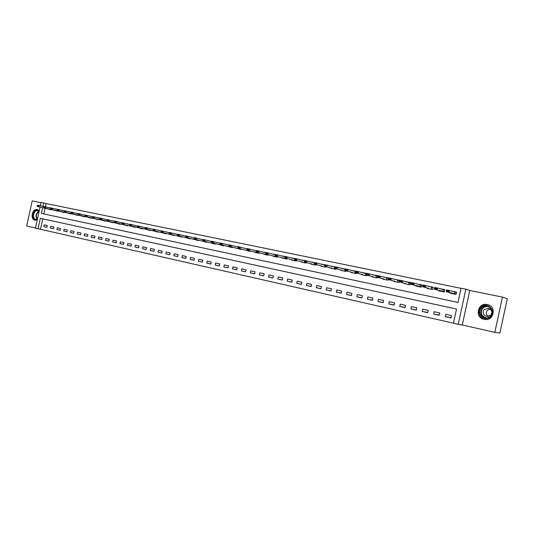 <?xml version="1.0" encoding="UTF-8"?>
<svg xmlns="http://www.w3.org/2000/svg" width="534" height="534" viewBox="0 0 534 534"><rect width="100%" height="100%" fill="white"/><g stroke="black" fill="none" stroke-linecap="round" stroke-linejoin="round"><path stroke-width="0.8" d="M39.229 210.883L37.267 209.575C32.3 208.26 29.837 219.26 34.89 220.195L37.273 219.828M484.084 319.312C493.476 321.788 497.181 306.823 487.709 304.674L487.282 304.574C477.79 302.204 474.312 317.256 483.877 319.265L484.084 319.312M502.461 297.118L507.3 298.726L499.851 333.082L494.818 332.362L502.461 297.118L469.78 290.436L462.284 324.972L458.219 324.338L453.439 323.25L456.523 309.046L42.78 218.847L40.497 229.28L35.438 228.192L40.063 207.072M41.018 202.72L32.194 200.917L26.7 225.995L35.484 227.991M462.284 324.972L494.818 332.362M40.497 229.28L453.459 323.17M451.424 315.561L445.777 314.299L445.269 316.642L450.91 317.91L451.424 315.561M439.709 312.951L434.149 311.709L433.641 314.032L439.202 315.28L439.709 312.951M428.168 310.381L422.688 309.159L422.187 311.462L427.667 312.69L428.168 310.381M416.8 307.844L411.4 306.643L410.9 308.932L416.3 310.141L416.8 307.844M405.593 305.348L400.266 304.16L399.772 306.436L405.092 307.624L405.593 305.348M394.546 302.885L389.299 301.717L388.812 303.973L394.052 305.148L394.546 302.885M383.659 300.462L378.486 299.307L377.999 301.543L383.172 302.705L383.659 300.462M372.926 298.065L367.826 296.931L367.339 299.153L372.438 300.302L372.926 298.065M362.339 295.709L357.313 294.588L356.832 296.797L361.858 297.925L362.339 295.709M351.906 293.386L346.946 292.278L346.473 294.474L351.425 295.582L351.906 293.386M341.62 291.09L336.727 290.002L336.253 292.178L341.139 293.273L341.62 291.09M331.467 288.827L326.648 287.753L326.181 289.915L331 290.997L331.467 288.827M321.461 286.598L316.702 285.536L316.235 287.686L320.994 288.754L321.461 286.598M311.589 284.402L306.896 283.354L306.436 285.49L311.122 286.538L311.589 284.402M301.85 282.232L297.224 281.198L296.757 283.314L301.39 284.355L301.85 282.232M292.238 280.09L287.672 279.068L287.219 281.178L291.784 282.199L292.238 280.09M282.76 277.974L278.254 276.972L277.8 279.062L282.306 280.07L282.76 277.974M273.408 275.891L268.962 274.903L268.509 276.979L272.954 277.974L273.408 275.891M264.176 273.835L259.784 272.854L259.337 274.917L263.723 275.904L264.176 273.835M255.065 271.806L250.733 270.838L250.286 272.887L254.618 273.862L255.065 271.806M246.074 269.797L241.795 268.849L241.355 270.885L245.627 271.839L246.074 269.797M237.196 267.821L232.971 266.88L232.53 268.902L236.749 269.85L237.196 267.821M228.432 265.872L224.267 264.937L223.826 266.953L227.991 267.888L228.432 265.872M219.781 263.943L215.669 263.022L215.229 265.024L219.341 265.945L219.781 263.943M211.237 262.04L207.179 261.133L206.745 263.115L210.803 264.03L211.237 262.04M202.807 260.158L198.795 259.264L198.361 261.239L202.373 262.134L202.807 260.158M194.476 258.302L190.511 257.421L190.084 259.377L194.049 260.272L194.476 258.302M186.246 256.467L182.334 255.599L181.914 257.548L185.825 258.423L186.246 256.467M178.122 254.658L174.264 253.797L173.837 255.733L177.702 256.6L178.122 254.658M170.099 252.869L166.281 252.021L165.867 253.944L169.678 254.798L170.099 252.869M162.176 251.107L158.404 250.266L157.984 252.175L161.755 253.023L162.176 251.107M154.346 249.358L150.621 248.53L150.201 250.433L153.925 251.267L154.346 249.358M146.61 247.636L142.925 246.815L142.518 248.704L146.196 249.532L146.61 247.636M138.967 245.934L135.329 245.119L134.915 247.002L138.553 247.816L138.967 245.934M131.411 244.252L127.82 243.451L127.412 245.313L131.004 246.121L131.411 244.252M123.948 242.59L120.397 241.795L119.99 243.651L123.541 244.445L123.948 242.59M116.572 240.941L113.061 240.16L112.661 242.009L116.172 242.796L116.572 240.941M109.283 239.319L105.819 238.544L105.412 240.38L108.883 241.161L109.283 239.319M102.081 237.71L98.65 236.949L98.256 238.771L101.68 239.539L102.081 237.71M94.959 236.128L91.568 235.374L91.174 237.183L94.558 237.944L94.959 236.128M87.916 234.559L84.572 233.812L84.178 235.614L87.523 236.368L87.916 234.559M80.961 233.004L77.65 232.27L77.256 234.059L80.567 234.806L80.961 233.004M74.079 231.476L70.808 230.741L70.415 232.524L73.692 233.265L74.079 231.476M67.277 229.96L64.04 229.24L63.653 231.008L66.89 231.736L67.277 229.96M60.556 228.459L57.352 227.744L56.964 229.507L60.168 230.227L60.556 228.459M53.901 226.977L50.737 226.269L50.356 228.025L53.52 228.732L53.901 226.977M47.326 225.515L44.195 224.814L43.815 226.556L46.945 227.257L47.326 225.515M461.016 288.34L46.131 203.547L45.423 206.771M45.096 208.26L43.848 213.947M450.436 292.826L450.349 293.246L456.009 294.428L456.517 292.078L450.85 290.917M438.774 290.396L438.688 290.81L444.261 291.978L444.769 289.648L439.182 288.514M427.28 288.006L427.193 288.413L432.687 289.562L433.194 287.245L427.687 286.144M415.959 285.643L415.873 286.044L421.286 287.179L421.787 284.882L416.353 283.814M404.792 283.32L404.712 283.714L410.045 284.829L410.539 282.553L405.193 281.511M393.792 281.031L393.712 281.418L398.971 282.513L399.459 280.25L394.185 279.235M382.951 278.768L382.865 279.149L388.051 280.237L388.538 277.987L383.332 276.999M377.631 275.724L372.639 274.79M377.431 277.32L377.291 277.987L372.178 276.919L372.258 276.545M366.738 273.468L362.092 272.614M366.818 275.117L366.678 275.771L361.631 274.716L361.718 274.349M355.998 271.239L351.692 270.464M356.352 272.954L356.211 273.582L351.239 272.547L351.319 272.18M345.405 269.043L341.44 268.342M346.025 270.811L345.892 271.432L340.992 270.404L341.072 270.044M334.965 266.88L331.327 266.252M335.846 268.702L335.719 269.303L330.88 268.295L330.96 267.934M324.679 264.751L321.355 264.19M325.807 266.62L325.68 267.207L320.914 266.212L320.987 265.859M314.526 262.641L311.509 262.154M315.908 264.564L315.781 265.138L311.075 264.156L311.148 263.809M304.52 260.565L301.803 260.145M306.136 262.541L306.015 263.102L301.37 262.127L301.45 261.787M294.648 258.523L292.225 258.162M296.497 260.539L296.377 261.086L291.798 260.131L291.871 259.791M284.916 256.507L282.78 256.207M286.985 258.563L286.871 259.103L282.353 258.156L282.426 257.822M275.31 254.511L273.448 254.277M277.607 256.614L277.493 257.141L273.028 256.213L273.101 255.879M265.839 252.549L264.25 252.375M268.342 254.691L268.235 255.205L263.829 254.291L263.903 253.957M256.487 250.613L255.165 250.493M259.204 252.789L259.097 253.303L254.751 252.395L254.825 252.068M247.269 248.697L246.201 248.637M250.186 250.92L250.079 251.414L245.86 250.199M238.164 246.815L237.35 246.808M241.281 249.064L241.174 249.558L237.016 248.35M229.186 244.952L228.612 244.999M232.49 247.242L232.39 247.723L228.278 246.528M220.322 243.11L219.988 243.21M223.813 245.433L223.713 245.907L219.654 244.732M215.249 243.651L215.149 244.118L211.144 242.957M206.785 241.895L206.685 242.356L202.733 241.201M198.434 240.16L198.334 240.607L194.429 239.472M190.184 238.438L190.084 238.885L186.226 237.763M182.361 235.254L181.967 235.16M182.034 236.749L181.94 237.183L178.129 236.075M174.311 233.592L173.757 233.458M173.984 235.073L173.89 235.501L170.132 234.406M166.354 231.95L165.647 231.776M166.034 233.418L165.94 233.845L162.229 232.757M158.498 230.328L157.637 230.114M158.184 231.783L158.091 232.203L154.419 231.129M150.742 228.726L149.734 228.479M150.421 230.167L150.334 230.581L146.703 229.52M143.072 227.137L141.917 226.857M142.758 228.572L142.665 228.979L139.08 227.931M135.469 225.562L134.201 225.255M135.182 226.997L135.095 227.397L131.551 226.363M127.853 223.986L126.578 223.679M127.693 225.435L127.606 225.835L124.108 224.807M120.324 222.424L119.042 222.117M120.297 223.9L120.21 224.293L116.752 223.272M112.894 220.882L111.599 220.569M112.988 222.378L112.901 222.765L109.483 221.757M105.545 219.361L104.243 219.047M105.759 220.869L105.679 221.256L102.301 220.262M98.923 218.006L96.974 217.538M98.616 219.381L98.536 219.761L95.199 218.78M91.107 216.363L89.792 216.05M91.561 217.912L91.474 218.293L88.177 217.311M84.879 215.102L82.69 214.581M84.579 216.464L84.499 216.831L81.235 215.863M77.977 213.673L75.674 213.126M77.677 215.022L77.597 215.389L74.373 214.434M71.149 212.258L68.732 211.684M70.855 213.6L70.775 213.967L67.591 213.019M64.4 210.863L61.877 210.262M64.113 212.198L64.033 212.559L60.883 211.618M57.632 209.381L55.095 208.854M57.438 210.81L57.365 211.164L54.248 210.236M50.857 207.98L48.394 207.466M50.843 209.435L50.77 209.789L47.686 208.867M40.35 205.757L41.085 202.419L43.681 202.953L42.934 206.371M46.131 203.547L43.681 202.953M42.647 207.679L41.392 213.42L457.965 302.424L461.042 288.22L465.842 289.201L458.219 324.338M469.78 290.436L465.842 289.201M456.523 309.046L40.317 218.306L38.027 228.779M42.78 218.847L40.317 218.306M450.856 290.91L452.004 291.237M439.188 288.487L440.363 288.821M427.694 286.104L433.181 287.299M416.366 283.754L417.581 284.095M405.206 281.445L406.434 281.778M394.199 279.162L395.447 279.502M383.352 276.912L384.62 277.253M372.659 274.696L373.94 275.037M362.112 272.507L366.724 273.515M351.719 270.351L353.034 270.698M341.466 268.228L345.398 269.096M331.354 266.132L332.695 266.479M321.381 264.063L322.736 264.417M311.542 262.027L312.911 262.381M301.83 260.011L304.507 260.619M292.258 258.029L293.653 258.383M282.806 256.066L284.902 256.554M273.481 254.137L275.297 254.558M264.283 252.228L265.712 252.589M255.199 250.346L256.48 250.666M246.234 248.484L247.255 248.744M237.383 246.648L238.157 246.841M228.645 244.839L229.179 244.972M450.97 317.657L445.269 316.642M46.959 227.204L43.815 226.556M53.534 228.679L50.356 228.025M60.182 230.174L56.964 229.507M66.904 231.676L63.653 231.008M73.705 233.204L70.415 232.524M80.581 234.746L77.256 234.059M87.536 236.302L84.178 235.614M94.578 237.884L91.174 237.183M101.694 239.479L98.256 238.771M108.896 241.094L105.412 240.38M116.185 242.723L112.661 242.009M123.554 244.378L119.99 243.651M131.017 246.054L127.412 245.313M138.566 247.743L134.915 247.002M146.209 249.458L142.518 248.704M153.946 251.187L150.201 250.433M161.775 252.942L157.984 252.175M169.699 254.718L165.867 253.944M177.722 256.52L173.837 255.733M185.839 258.336L181.914 257.548M194.062 260.178L190.084 259.377M202.393 262.047L198.361 261.239M210.823 263.936L206.745 263.115M219.361 265.852L215.229 265.024M228.011 267.788L223.826 266.953M236.776 269.75L232.53 268.902M245.647 271.739L241.355 270.885M254.638 273.748L250.286 272.887M263.749 275.791L259.337 274.917M272.974 277.86L268.509 276.979M282.332 279.956L277.8 279.062M291.811 282.072L287.219 281.178M301.416 284.228L296.757 283.314M311.155 286.404L306.436 285.49M321.021 288.614L316.235 287.686M331.027 290.856L326.181 289.915M341.173 293.126L336.253 292.178M351.465 295.429L346.473 294.474M361.898 297.758L356.832 296.797M372.478 300.128L367.339 299.153M383.205 302.524L377.999 301.543M394.092 304.961L388.812 303.973M405.139 307.424L399.772 306.436M416.346 309.927L410.9 308.932M427.714 312.47L422.187 311.462M439.255 315.04L433.641 314.032M452.011 291.204L456.503 292.131M451.59 293.146L451.517 293.493L455.869 294.094L446.157 291.631L451.617 293.206M446.698 290.97L446.157 291.631L446.531 289.909L449.414 290.503L449.041 292.231L448.206 290.977L446.698 290.97L448.139 291.27M456.45 292.392L449.414 290.503L448.206 290.977M446.758 290.676L446.531 289.909M440.37 288.787L444.755 289.695M439.949 290.723L439.876 291.057L444.154 291.651L434.242 289.148L439.969 290.776M434.763 288.487L434.242 289.148L434.616 287.439L437.459 288.026L437.086 289.742L436.245 288.493L434.763 288.487L436.185 288.781M444.695 289.969L437.459 288.026L436.245 288.493M434.823 288.2L434.616 287.439M428.475 288.333L422.514 286.705L428.482 288.38M423.008 286.044L422.514 286.705L422.881 285.002L425.685 285.583L425.311 287.285L424.47 286.05L423.008 286.044L424.41 286.331M433.121 287.579L425.685 285.583L424.47 286.05M423.068 285.757L422.881 285.002M417.588 284.061L421.773 284.929M417.174 285.977L417.101 286.304L421.239 286.865L410.96 284.295L417.167 286.017M411.427 283.634L410.96 284.295L411.32 282.606L414.084 283.18L413.716 284.869L412.869 283.641L411.427 283.634L412.802 283.921M421.706 285.223L414.084 283.18L412.869 283.641M411.487 283.354L411.32 282.606M406.421 281.845L410.533 282.599M406.014 283.647L399.572 281.925L406.014 283.647M400.013 281.264L399.572 281.925L399.933 280.25L402.656 280.811L402.289 282.486L401.434 281.264L400.013 281.264L401.374 281.545M410.466 282.9L402.656 280.811L401.434 281.264M400.073 280.984L399.933 280.25M480.894 307.591C486.341 301.183 496.86 310.401 490.846 316.408C485.293 322.79 474.946 313.518 480.894 307.591M490.579 316.101C493.296 311.743 492.295 308.438 487.562 306.189C485.146 305.642 483.083 306.229 481.368 307.938C478.651 312.337 479.699 315.647 484.498 317.863L484.505 317.863C486.861 318.364 488.89 317.777 490.579 316.101M488.25 316.589C486.013 314.706 485.733 312.597 487.409 310.261L490.065 308.926M490.773 315.26C492.695 312.176 491.981 309.84 488.623 308.252L484.258 309.493C482.336 312.597 483.07 314.933 486.461 316.508L490.773 315.26M489.832 305.602L487.862 304.767C484.859 304.086 482.289 304.807 480.159 306.937C476.795 312.403 478.097 316.502 484.064 319.252L486.554 319.466M37.387 219.307L35.484 219.574C31.072 218.833 33.175 209.235 37.5 210.376L39.115 211.404M39.069 211.618L37.667 210.776C33.689 209.715 31.713 218.526 35.758 219.28L37.433 219.1M38.535 214.041L37.954 216.711M37.747 209.722L37.647 209.695C32.714 208.393 30.271 219.314 35.291 220.248L35.337 220.255M395.434 279.576L399.452 280.303M394.993 281.351L388.351 279.582L394.993 281.351M388.772 278.928L388.351 279.582L388.712 277.92L391.389 278.481L391.028 280.143L390.174 278.928L388.772 278.928L390.114 279.202M399.385 280.604L391.389 278.481L390.174 278.928M388.832 278.648L388.712 277.92M384.6 277.34L388.532 278.04M384.126 279.082L377.298 277.279L384.126 279.082M377.698 276.619L377.298 277.279L377.658 275.631L380.295 276.178L379.934 277.834L379.08 276.619L377.698 276.619L379.02 276.899M388.458 278.341L380.295 276.178L379.08 276.619M377.758 276.345L377.658 275.631M373.92 275.13L377.625 275.778M373.42 276.852L366.404 275.01L373.42 276.852M366.778 274.349L366.404 275.01L366.758 273.375L369.361 273.909L369.001 275.551L368.14 274.349L366.778 274.349L368.08 274.623M377.558 276.071L369.361 273.909L368.14 274.349M366.838 274.076L366.758 273.375M362.86 274.643L355.664 272.774L362.86 274.643M356.018 272.113L355.664 272.774L356.018 271.145L358.581 271.679L358.227 273.308L357.359 272.113L356.018 272.113L357.299 272.38M366.664 273.802L358.581 271.679L357.359 272.113M356.078 271.846L356.018 271.145M353.001 270.805L355.984 271.292M352.447 272.474L345.077 270.564L352.447 272.474M345.411 269.91L345.425 268.949L347.954 269.476L347.601 271.092L346.733 269.904L345.411 269.91L346.679 270.171M355.924 271.559L347.954 269.476L346.733 269.904M345.471 269.643L345.425 268.949M342.174 270.331L334.638 268.388L342.174 270.331M334.958 267.734L334.985 266.786L337.481 267.307L337.128 268.909L336.26 267.728L334.958 267.734L336.2 267.995M345.338 269.356L337.481 267.307L336.26 267.728M335.012 267.467L334.985 266.786M332.655 266.599L334.958 266.933M332.048 268.215L324.352 266.246L332.048 268.215M324.645 265.592L324.699 264.657L327.155 265.164L326.808 266.76L325.934 265.585L324.645 265.592L325.873 265.845M334.905 267.18L327.155 265.164L325.934 265.585M324.705 265.325L324.699 264.657M322.696 264.537L324.665 264.797M322.062 266.132L314.206 264.13L322.062 266.132M314.479 263.476L314.546 262.554L316.969 263.055L316.622 264.637L315.754 263.469L314.479 263.476L315.694 263.729M324.612 265.038L316.969 263.055L315.754 263.469M314.539 263.215L314.546 262.554M312.864 262.501L314.519 262.695M312.21 264.076L304.2 262.047L312.21 264.076M304.46 261.393L304.54 260.479L306.93 260.972L306.583 262.548L305.708 261.38L304.46 261.393L305.655 261.647M314.466 262.915L306.93 260.972L305.708 261.38M304.513 261.133L304.54 260.479M302.484 262.047L294.327 259.991L302.484 262.047M294.574 259.337L294.668 258.429L297.024 258.923L296.684 260.479L295.809 259.324L294.574 259.337L295.749 259.584M304.46 260.826L297.024 258.923L295.809 259.324M294.628 259.077L294.668 258.429M293.6 258.516L294.641 258.569M292.899 260.051L284.595 257.962L292.899 260.051M284.822 257.315L284.936 256.413L287.259 256.894L286.918 258.449L286.037 257.295L284.822 257.315L285.984 257.555M294.594 258.77L287.259 256.894L286.037 257.295M284.876 257.054L284.936 256.413M283.434 258.076L274.997 255.96L283.434 258.076M275.204 255.312L275.33 254.424L277.62 254.898L277.286 256.44L276.405 255.292L275.204 255.312L276.352 255.552M284.862 256.741L277.62 254.898L276.405 255.292M275.257 255.058L275.33 254.424M274.096 256.126L265.525 253.99L274.096 256.126M265.712 253.343L265.859 252.462L268.121 252.929L267.788 254.458L266.9 253.323L265.712 253.343L266.846 253.577M275.264 254.738L268.121 252.929L266.9 253.323M265.772 253.083L265.859 252.462M264.884 254.204L256.18 252.041L264.884 254.204M256.353 251.394L256.507 250.526L258.743 250.987L258.409 252.502L257.528 251.374L256.353 251.394L257.468 251.627M265.792 252.762L258.743 250.987L257.528 251.374M256.407 251.14L256.507 250.526M255.786 252.308L246.955 250.119L255.786 252.308M247.115 249.471L247.289 248.61L249.491 249.071L249.158 250.579L248.277 249.451L247.115 249.471L248.217 249.705M256.447 250.82L249.491 249.071L248.277 249.451M247.175 249.224L247.289 248.61M246.808 250.433L237.857 248.223L246.808 250.433M238.004 247.576L238.184 246.728L240.36 247.175L240.033 248.677L239.145 247.556L238.004 247.576L239.092 247.803M247.222 248.897L240.36 247.175L239.145 247.556M238.057 247.329L238.184 246.728M237.95 248.584L228.879 246.348L237.95 248.584M230.134 245.687L229.066 245.46L230.081 245.934L231.349 245.306L231.022 246.795L230.081 245.934M238.124 247.002L229.206 244.866L229.066 245.46M228.879 246.348L229.013 245.707M229.199 246.761L220.021 244.505L229.199 246.761M221.25 243.838L220.188 243.617L221.189 244.085L222.458 243.464L222.137 244.946L221.189 244.085M229.139 245.126L220.342 243.03L220.188 243.617M220.021 244.505L220.135 243.864M220.275 243.284L213.68 241.648L213.36 243.117L211.27 242.683L223.766 245.66M212.472 242.015L211.424 241.795L212.419 242.256L213.68 241.648L211.591 241.214L211.424 241.795M223.766 245.653L213.36 243.117L212.419 242.256M211.27 242.683L211.371 242.042M212.038 243.177L202.64 240.881L212.038 243.177M203.808 240.213L202.78 240L203.754 240.46L205.016 239.853L204.702 241.315L203.754 240.46M211.524 241.461L202.953 239.426L202.78 240M202.64 240.881L202.726 240.247M203.614 241.421L194.116 239.105L203.614 241.421M195.257 238.438L194.236 238.224L195.204 238.678L196.465 238.077L196.152 239.532L195.204 238.678M202.88 239.659L194.429 237.657L194.236 238.224M194.116 239.105L194.189 238.471M195.297 239.686L185.698 237.35L195.297 239.686M186.813 236.682L185.812 236.475L186.76 236.922L188.021 236.328L187.708 237.77L186.76 236.922M194.349 237.884L186.012 235.915L185.812 236.475M185.698 237.35L185.759 236.716M187.087 237.97L177.388 235.621L187.087 237.97M178.483 234.953L177.488 234.746L178.429 235.194L179.684 234.6L179.371 236.035L178.429 235.194M185.932 236.135L177.702 234.192L177.488 234.746M177.388 235.621L177.435 234.987M178.977 236.282L169.185 233.912L178.977 236.282M170.253 233.245L169.271 233.038L170.199 233.478L171.454 232.897L171.14 234.319L170.199 233.478M177.615 234.406L169.492 232.49L169.271 233.038M169.185 233.912L169.218 233.278M170.96 234.606L161.081 232.223L170.96 234.606M162.122 231.556L161.155 231.356L162.069 231.789L163.324 231.209L163.017 232.624L162.069 231.789M169.411 232.697L161.388 230.808L161.155 231.356M161.081 232.223L161.101 231.589M163.05 232.957L153.078 230.554L163.05 232.957M154.099 229.887L153.138 229.687L154.046 230.121L155.294 229.547L154.987 230.955L154.046 230.121M161.301 231.008L153.385 229.153L153.138 229.687M153.078 230.554L153.091 229.927M155.227 231.322L145.175 228.906L155.227 231.322M146.169 228.238L145.221 228.045L146.116 228.472L147.364 227.905L147.064 229.3L146.116 228.472M153.298 229.346L145.475 227.511L145.221 228.045M145.175 228.906L145.175 228.278M145.388 227.698L139.534 226.276L139.234 227.671L137.365 227.277L150.381 230.348M138.339 226.616L137.405 226.423L138.286 226.85L139.534 226.276L137.672 225.895L137.405 226.423M150.388 230.334L139.234 227.671L138.286 226.85M137.365 227.277L137.351 226.65M137.578 226.076L131.798 224.674L131.498 226.056L129.655 225.675L142.718 228.746M130.603 225.008L129.682 224.814L130.556 225.241L131.798 224.674L129.956 224.293L129.682 224.814M142.718 228.732L131.498 226.056L130.556 225.241M129.655 225.675L129.629 225.048M132.325 226.543L122.032 224.086L132.325 226.543M122.96 223.419L122.052 223.232L122.913 223.653L124.155 223.092L123.855 224.46L122.913 223.653M129.862 224.474L122.333 222.711L122.052 223.232M122.032 224.086L121.999 223.459M122.239 222.885L116.606 221.53L116.305 222.892L114.51 222.518L127.659 225.602M115.411 221.85L114.516 221.663L115.364 222.084L116.606 221.53L114.803 221.156L114.516 221.663M127.659 225.595L116.305 222.892L115.364 222.084M114.51 222.518L114.463 221.89M117.507 223.452L107.074 220.963L117.507 223.452M107.955 220.302L107.067 220.121L107.908 220.529L109.143 219.981L108.849 221.336L107.908 220.529M114.71 221.323L107.367 219.614L107.067 220.121M107.074 220.963L107.014 220.348M107.274 219.774L101.774 218.453L101.48 219.801L99.725 219.434L112.954 222.531M100.586 218.773L99.704 218.593L100.539 219L101.774 218.453L100.018 218.086L99.704 218.593M112.954 222.524L101.48 219.801L100.539 219M99.725 219.434L99.658 218.813M103.035 220.435L92.462 217.919L103.035 220.435M93.303 217.258L92.435 217.078L93.256 217.485L94.491 216.944L94.198 218.279L93.256 217.485M99.918 218.246L92.756 216.584L92.435 217.078M92.462 217.919L92.389 217.305M98.283 217.852L98.923 217.985M95.92 218.947L85.286 216.424L95.92 218.947M86.108 215.763L85.246 215.589L86.061 215.99L87.289 215.449L86.995 216.784L86.061 215.99M92.656 216.737L85.573 215.095L85.246 215.589M85.286 216.424L85.2 215.809M85.473 215.242L80.173 213.974L79.886 215.302L78.191 214.948L91.528 218.059M78.992 214.288L78.144 214.114L78.945 214.508L80.173 213.974L78.478 213.627L78.144 214.114M91.528 218.052L79.886 215.302L78.945 214.508M78.191 214.948L78.097 214.334M84.018 214.895L84.879 215.075M81.942 216.03L71.182 213.487L81.942 216.03M71.963 212.826L71.129 212.652L71.916 213.046L73.145 212.519L72.858 213.834L71.916 213.046M78.378 213.767L71.469 212.172L71.129 212.652M71.182 213.487L71.075 212.872M77.003 213.44L77.984 213.647M75.067 214.601L64.247 212.045L75.067 214.601M65.014 211.384L64.187 211.21L64.968 211.604L66.189 211.077L65.909 212.385L64.968 211.604M71.369 212.312L64.534 210.736L64.187 211.21M64.247 212.045L64.14 211.431M70.074 212.005L71.155 212.232M68.272 213.179L57.398 210.616L68.272 213.179M58.146 209.955L57.325 209.789L58.099 210.176L59.321 209.655L59.034 210.957L58.099 210.176M64.434 210.87L57.685 209.315L57.325 209.789M57.398 210.616L57.278 210.002M63.226 210.583L64.414 210.83M61.557 211.778L50.63 209.201L61.557 211.778M51.357 208.547L50.55 208.38L51.311 208.761L52.526 208.247L52.245 209.542L51.311 208.761M57.585 209.448L50.91 207.913L50.55 208.38M50.63 209.201L50.496 208.594M56.45 209.181L57.605 209.421M54.915 210.396L43.935 207.806L54.915 210.396M44.642 207.152L43.841 206.985L44.596 207.366L45.811 206.852L45.53 208.14L44.596 207.366M50.81 208.04L44.215 206.524L43.841 206.985M43.935 207.806L43.795 207.199M49.755 207.793L50.83 208.013M48.347 209.021L37.313 206.431L48.347 209.021M38.007 205.777L37.213 205.61L37.961 205.99L39.176 205.477L38.895 206.758L37.961 205.99M44.115 206.651L37.594 205.149L37.213 205.61M37.313 206.431L37.166 205.824M454.901 292.078L454.534 293.767M455.021 292.111L454.654 293.8M443.173 289.648L442.806 291.324M443.293 289.675L442.926 291.35M431.612 287.245L431.252 288.914M431.732 287.279L431.372 288.941M420.218 284.882L419.864 286.538M420.345 284.916L419.984 286.564M408.991 282.553L408.637 284.195M409.124 282.586L408.764 284.221M485.326 318.01C480.774 315.701 479.832 312.437 482.496 308.218C484.024 306.67 485.887 306.049 488.089 306.356M489.051 306.796C486.614 306.109 484.512 306.636 482.749 308.378C480.079 312.951 481.288 316.168 486.387 318.044M37.146 219.207C35.237 216.063 35.818 213.466 38.882 211.424M39.062 211.631C36.172 213.613 35.624 216.103 37.42 219.107M397.93 280.257L397.576 281.885M398.057 280.29L397.703 281.919M387.023 277.994L386.669 279.609M387.15 278.027L386.803 279.642M376.27 275.758L375.923 277.366M376.403 275.791L376.056 277.4M365.67 273.562L365.323 275.157M365.803 273.595L365.456 275.19M355.217 271.392L354.87 272.974M355.35 271.426L355.01 273.007M344.911 269.249L344.564 270.825M345.044 269.29L344.704 270.858M334.745 267.14L334.404 268.702M334.885 267.18L334.544 268.736M324.452 266.272L324.378 266.613M324.592 266.306L324.518 266.646M483.877 319.265L484.625 319.412M484.805 319.399L485.192 319.479M487.862 304.767L488.557 304.954M485.032 317.97L484.498 317.863"/></g></svg>
